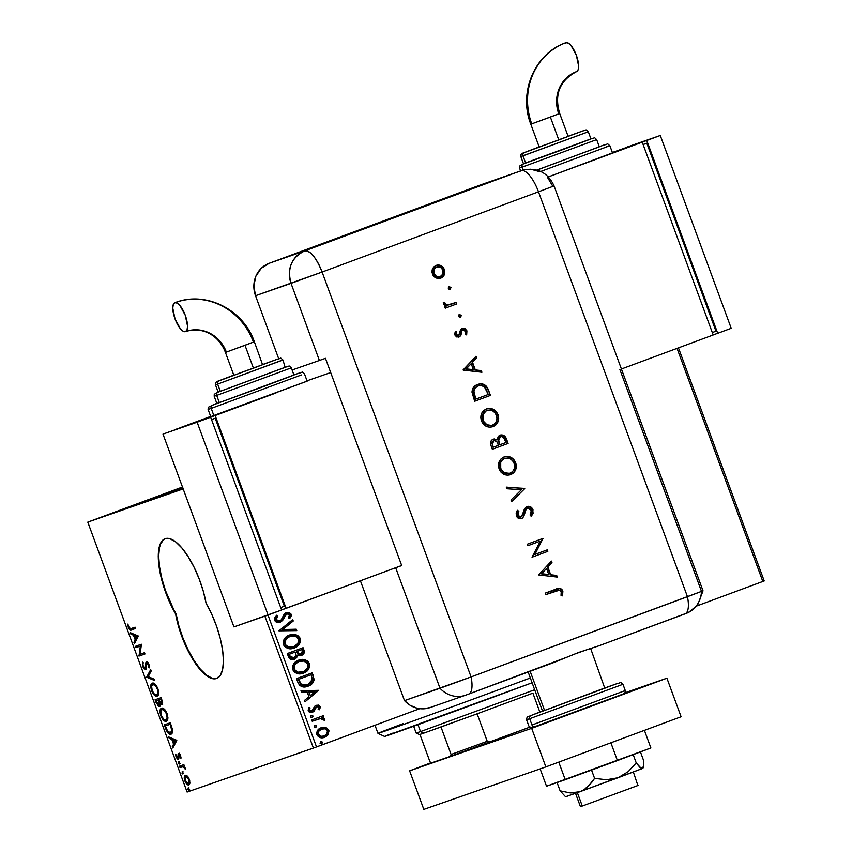 <?xml version="1.0" encoding="UTF-8"?>
<svg xmlns="http://www.w3.org/2000/svg" width="852" height="852" viewBox="0 0 852 852"><rect width="100%" height="100%" fill="white"/><g stroke="black" fill="none" stroke-linecap="round" stroke-linejoin="round"><path stroke-width="1.28" d="M216.557 678.48L220.285 675.423L222.628 669.459L223.437 660.971L222.66 650.491L220.338 638.712L216.632 626.39L211.775 614.324L206.088 603.28A51.365 18.073 69.7 0 1 216.674 678.437A51.365 18.073 69.7 0 1 216.557 678.48A51.365 18.073 69.7 0 1 175.597 613.898L178.409 625.943L182.53 638.276L187.696 650.087L193.596 660.619L199.815 669.193L205.982 675.263L211.69 678.426L216.557 678.48M182.765 487.834L120.835 510.305L182.562 487.28L135.266 504.746L182.85 487.802M182.466 487.014L87.788 522.127L183.159 488.91L87.788 522.127L187.099 792.062L87.788 522.127L182.466 487.014M316.518 746.938L267.997 615.048L316.518 746.938L419.77 708.662L313.408 748.067L187.099 792.062L316.518 746.938M677.042 348.372L762.817 581.479L697.011 605.878L764.212 580.947L678.458 347.85L764.212 580.947L762.817 581.479L677.042 348.372M323.025 727.406L320.767 727.896L325.666 727.523L320.107 728.226L317.626 730.388L316.646 732.912L318.243 736.629L323.025 737.715L327.903 734.988L329.021 730.856L326.178 727.693L325.326 727.64L328.521 730.441L325.666 727.523L321.108 727.778C317.828 728.961 316.433 731.282 316.923 734.743C318.786 737.694 321.353 738.546 324.612 737.299L328.244 734.52L328.521 730.441L328.244 734.52L325.326 736.948M311.715 719.961L312.194 721.25L320.959 718.47L322.77 718.886L323.27 720.132L324.836 719.738L324.292 718.46L322.024 717.608L323.728 716.979L323.249 715.68L311.715 719.961L312.194 721.25L320.096 718.556L324.729 720.291L324.761 719.163L322.024 717.608L323.728 716.979L323.249 715.68L311.715 719.961M320.139 706.617L318.435 705.105L315.751 705.456L314.239 706.819L312.908 710.323L311.236 711.175L309.478 710.131L310.043 707.905L308.701 707.554L308.115 710.802L309.404 712.24L312.162 712.41L314.271 710.983L316.475 706.659L318.616 706.947L318.147 709.333L319.425 709.727L320.267 707.448L319.798 706.734L319.074 709.844L320.139 706.617L316.209 705.264L314.58 706.34L311.917 711.037L309.478 710.131L310.043 707.905L308.701 707.554L308.115 710.802L312.46 712.304L314.079 711.218L316.742 706.542L318.755 707.224L318.147 709.333L319.425 709.727L320.139 706.617M297.955 682.569L299.797 685.562L302.918 686.861L306.613 686.616L310.927 684.678L312.822 682.91L314.111 679.885L312.29 672.792L296.517 678.65L297.955 682.569C300.192 686.85 303.546 688.054 308.03 686.179C311.331 685.178 313.376 682.974 314.143 679.577L312.29 672.792L296.517 678.65L297.955 682.569M287.284 653.559L290.063 658.937L294.472 659.246L296.656 657.701L297.518 655.092L300.479 655.689L303.482 654.091L304.334 651.78L303.067 647.701L287.284 653.559L288.53 656.924C289.872 659.427 291.853 660.193 294.472 659.246L297.518 655.092L301.459 655.433C303.94 654.485 304.771 652.707 303.94 650.097L303.067 647.701L287.284 653.559M278.923 630.842L296.773 630.618L296.251 629.202L282.779 629.543L293.237 621.001L292.715 619.585L278.923 630.842L296.773 630.618L296.251 629.202L282.779 629.543L293.237 621.001L292.715 619.585L278.923 630.842M274.589 620.299L277.007 622.418L280.17 622.279L282.662 620.394L286.432 614.111L288.455 613.77L289.403 614.452L289.563 616.092L288.391 617.828L289.733 618.477L291.054 616.571L291.203 614.239L289.126 612.396L285.803 612.854L283.972 614.548L281.107 619.968L278.561 621.172L276.176 619.596L276.506 617.572L277.827 615.985L276.644 615.229L274.557 618.105L274.589 620.299C275.931 622.471 277.795 623.131 280.17 622.279L286.964 613.855L289.584 614.814L288.391 617.828L289.733 618.477L291.203 614.239L286.41 612.588L284.259 614.143L281.107 619.968L279.712 620.97L276.176 619.596L277.827 615.985L276.644 615.229L274.589 620.299M289.371 635.081L285.548 637.477L283.78 639.99L283.194 643.068L283.876 645.379L285.409 647.201L289.243 648.681L295.623 647.424L299.893 643.09L300.458 639.98L299.766 637.658L297.827 635.592L295.367 634.58L289.371 635.081C284.856 636.689 282.917 639.873 283.546 644.644C286.187 648.66 289.755 649.788 294.228 648.031C298.807 646.434 300.767 643.217 300.096 638.393C297.412 634.421 293.844 633.324 289.371 635.081L289.627 634.996M298.605 660.172L295.932 661.578L293.503 664.177L292.513 666.573L292.779 669.736L294.643 672.292L297.465 673.591L303.461 673.123L308.339 669.544L309.617 666.669L309.329 663.484L307.796 661.248L305.346 659.874L301.555 659.491L298.605 660.172C294.089 661.78 292.151 664.965 292.779 669.736C295.42 673.751 298.977 674.88 303.461 673.123C308.041 671.525 310 668.309 309.329 663.484C306.645 659.512 303.067 658.415 298.605 660.172L298.86 660.087M318.744 690.312L300.969 690.759L301.491 692.175L307.189 692.026L308.935 696.766L304.515 700.376L305.027 701.792L318.744 690.312L300.969 690.759L301.491 692.175L307.189 692.026L308.935 696.766L304.515 700.376L305.027 701.792L318.744 690.312M311.321 715.435L310.362 716.883L311.875 717.672L313.067 716.159L311.321 715.435L310.394 717.001L312.109 717.597L313.025 716.031L311.321 715.435M314.974 725.382L314.058 726.958L315.538 727.619L316.688 725.979L314.974 725.382L314.058 726.958L315.772 727.544L316.688 725.979L314.974 725.382M320.948 741.602L320.032 743.178L321.737 743.775L322.663 742.198L320.948 741.602L320.032 743.178L321.737 743.775L322.663 742.198L320.948 741.602M264.865 616.134L313.408 748.067L264.865 616.134M187.344 776.076L184.969 775.554L184.266 778.739L185.811 782.913L187.962 784.873L189.772 783.765L189.687 780.389L187.877 776.641L185.331 775.352C184.075 775.757 183.915 777.599 184.831 780.901C186.268 784.01 187.6 785.342 188.835 784.873L189.921 783.073L189.357 779.324L187.344 776.076M179.495 766.161L179.974 767.46L183.393 766.736L185.459 769.207L183.702 766.161L184.341 765.937L183.862 764.638L179.495 766.161L179.974 767.46L183.02 766.63L185.459 769.207L183.702 766.161L184.341 765.937L183.862 764.638L179.495 766.161M180.635 755.617L179.559 753.871L178.409 753.637L177.514 757.961L175.64 754.084L176.151 757.268L177.802 759.26L178.814 758.599L179.08 754.84L180.933 758.344L180.635 755.617L178.579 753.551L177.791 757.971L175.64 754.084L176.023 756.959L178.292 759.26L179.08 754.84L180.933 758.344L180.635 755.617M165.735 728.769L168.856 733.774L170.475 734.328L172.04 733.444L172.477 729.418L170.272 722.773L164.298 724.85L165.735 728.769L166.364 728.545L165.735 728.769C167.61 733.199 169.378 735.01 171.028 734.222L172.477 729.418L170.272 722.773L164.298 724.85L165.735 728.769M155.064 699.758L158.376 706.297L159.888 706.202L160.016 703.326L161.475 704.508L162.359 704.05L162.53 702.101L161.039 697.682L155.064 699.758L156.31 703.134L159.473 706.521L160.016 703.326L161.869 704.466L161.923 700.067L161.039 697.682L155.064 699.758M146.714 677.052L154.755 680.588L154.233 679.182L148.195 676.658L151.219 670.971L150.697 669.566L146.714 677.052L147.609 676.712L150.996 670.364L146.789 677.265L154.755 680.588L154.233 679.182L148.195 676.658L151.219 670.971L150.697 669.566L146.714 677.052M135.883 647.637L140.335 646.082L138.993 656.072L144.968 653.985L144.489 652.696L140.037 654.24L141.389 644.25L135.415 646.338L135.883 647.637L136.789 647.296L136.32 646.018L136.789 647.296L135.883 647.637L140.335 646.082L138.993 656.072L144.968 653.985L144.489 652.696L140.037 654.24L141.389 644.25L135.415 646.338L135.883 647.637M131.123 628.552L129.344 628.105L127.832 624.09L128.311 627.519L130.09 630.001L135.575 628.467L135.095 627.168L131.123 628.552L128.311 627.519C129.568 629.979 130.644 630.768 131.538 629.873L135.575 628.467L135.095 627.168L131.123 628.552M163.552 539.667L160.495 544.215L159.505 547.548L158.696 556.037L159.484 566.516L161.795 578.295L165.501 590.617L175.597 613.898A51.365 18.073 69.7 0 1 165.011 538.741A51.365 18.073 69.7 0 1 206.088 603.28L203.287 591.235L199.166 578.902L193.99 567.091L188.1 556.558L181.87 547.985L175.704 541.915L170.006 538.752L165.128 538.698L161.401 541.744L159.058 547.708L158.248 556.207L159.026 566.687L161.347 578.455L165.054 590.787L169.91 602.854L176.055 613.728A51.365 18.073 -110.3 0 0 216.898 678.352M138.365 636.039L130.399 632.706L130.92 634.122L133.466 635.187L135.212 639.927L133.934 642.323L134.456 643.739L138.365 636.039L130.399 632.706L130.92 634.122L133.466 635.187L135.212 639.927L133.934 642.323L134.456 643.739L138.365 636.039M142.625 666.402L144.148 668.873L145.809 669.246L147.076 663.037L148.386 664.709L148.376 667.031L149.121 667.915L149.334 666.424L148.323 663.037L146.693 661.727L145.767 662.76L145.223 668.021L143.296 666.349L142.529 662.153L142.625 666.402L143.232 666.179L142.625 666.402L145.543 669.406L146.938 663.069L148.312 664.496L149.121 667.915L148.93 664.304L146.427 661.77L145.074 668.106L143.2 666.094L142.529 662.153L142.625 666.402M152.295 683.155L150.772 685.956L151.72 691.132L154.478 695.296L157.098 696.127L158.589 693.837L157.822 688.459L155.288 684.294L152.295 683.155C150.57 683.687 150.335 686.222 151.581 690.748C153.584 695.008 155.426 696.798 157.098 696.127C158.855 695.605 159.1 693.059 157.822 688.459C155.81 684.241 153.967 682.463 152.295 683.155M161.529 708.246L160.006 711.037L160.815 715.84L163.328 720.025L166.332 721.218L167.823 718.928L167.056 713.55L164.521 709.386L161.529 708.246C159.803 708.779 159.569 711.313 160.815 715.84C162.817 720.1 164.66 721.889 166.332 721.218C168.089 720.696 168.323 718.14 167.056 713.55C165.043 709.322 163.201 707.554 161.529 708.246M176.715 740.292L168.749 736.959L169.271 738.375L171.827 739.44L173.574 744.179L172.296 746.586L172.818 747.992L176.801 740.505L168.749 736.959L169.271 738.375L171.827 739.44L173.574 744.179L172.296 746.586L172.818 747.992L176.715 740.292M178.409 761.901L178.302 763.158L179.208 764.074L178.835 762.061L178.302 763.158L179.208 764.074L178.409 761.901M182.072 771.859L182.86 774.021L182.072 771.859M188.036 788.079L188.835 790.241L188.036 788.079M165.235 538.656A51.365 18.073 -110.3 0 0 176.055 613.728L178.856 625.773L182.978 638.105L188.154 649.916L194.043 660.449L200.273 669.033L206.44 675.093L212.137 678.256L217.015 678.309M129.611 628.094L131.261 629.734L135.564 628.446L131.538 629.873L132.443 629.532L129.941 628.669M127.832 624.09L128.311 627.519L128.918 627.285L127.832 624.09M135.063 642.6L134.84 641.993L133.934 642.323L134.84 641.993L135.915 639.053L135.063 642.6M134.584 635.422L131.815 633.792L130.92 634.122L131.602 633.217L134.584 635.422M137.864 636.306L134.286 635.528L137.864 636.306L135.617 639.16L137.864 636.306L135.617 639.16L134.286 635.528L137.864 636.306M144.957 653.974L138.993 656.072L139.888 655.731L138.887 655.774L139.781 655.444L141.23 645.752L136.789 647.296L141.23 645.752L139.888 655.731L144.957 653.974M143.061 663.623L143.115 662.962M146.459 666.871L145.074 668.106L146.427 667.073M146.438 664.709L145.671 664.986L146.438 664.709M146.576 663.452L146.672 662.419L145.767 662.76L147.332 661.44M149.324 666.743L148.376 667.031L149.324 666.743M148.919 664.272L148.312 664.496L148.919 664.272M148.11 662.718L146.938 663.069L148.131 662.728M145.948 669.086L144.595 668.053M143.189 662.568L143.072 664.038M144.233 667.542L146.15 669.118M147.108 661.567L146.576 663.644M154.446 679.758L147.694 676.935L146.789 677.265L147.609 676.712L154.446 679.758M157.567 695.882L154.83 694.423M152.189 690.525L151.581 690.748L152.189 690.525M151.656 685.945L152.742 683.059M152.945 682.942L151.656 686.179M152.274 683.56L151.944 684.231M154.617 694.188L157.726 695.86M155.565 684.582L152.774 684.454C154.116 683.9 155.607 685.327 157.226 688.736L157.833 688.501L157.226 688.736C158.216 692.378 158.014 694.412 156.63 694.827C155.277 695.392 153.797 693.943 152.178 690.493C151.198 686.882 151.4 684.87 152.774 684.454L154.137 684.039L155.788 684.752M158.717 692.676L157.524 694.486L158.674 692.942M156.63 694.827L157.524 694.486L155.66 694.838L154.169 693.847L152.178 690.493L151.592 686.254L152.774 684.454L155.373 685.572L157.343 689.034L157.822 693.017L156.63 694.827M162.775 704.135L160.921 702.996M160.74 703.06L160.016 703.326L160.74 703.06M159.867 706.223L158.44 705.147M156.917 702.911L156.31 703.134L156.917 702.911M156.448 700.738L155.98 699.449L156.448 700.738M158.397 705.105L160.038 706.244M161.049 703.166L162.381 704.167M160.208 702.485L160.368 703.401M157.056 700.514L159.281 699.737L158.376 700.067L158.621 700.727L158.994 699.854L161.507 698.959L160.9 699.194L161.401 700.536L162.008 700.312L161.401 700.536L161.379 703.177L162.594 702.581L161.379 703.177L159.239 700.525L158.621 700.727L159.313 702.815L160.165 702.495L159.313 702.815L158.994 705.222L159.888 704.892L158.994 705.222L156.161 700.845L159.281 699.737L157.056 700.514M162.721 702.048L162.583 702.602M158.994 699.854L161.518 698.97L158.994 699.854L160.9 699.194L161.539 703.092L160.304 702.676L158.994 699.854M160.346 703.209L160.229 702.591M166.8 720.973L164.063 719.514M161.422 715.616L160.815 715.84L161.422 715.616M160.89 711.026L161.965 708.15M162.168 708.023L160.879 711.271M161.507 708.651L161.177 709.311M163.85 719.28L166.96 720.952M164.798 709.673L162.008 709.546C163.35 708.992 164.83 710.408 166.459 713.827L167.067 713.593L166.459 713.827C167.45 717.469 167.248 719.503 165.852 719.919C164.511 720.483 163.02 719.035 161.411 715.584C160.421 711.963 160.623 709.95 162.008 709.546L163.371 709.13L165.011 709.844M167.95 717.767L166.758 719.578L167.897 718.023M165.852 719.919L166.758 719.578L165.394 720.004L163.744 719.269L161.518 715.882L160.826 711.345L162.008 709.546L164.116 710.174L166.459 713.827L167.099 717.608L165.852 719.919M165.682 725.829L165.203 724.53L165.682 725.829M171.508 733.987L168.739 732.507M168.643 732.39L171.657 733.955M172.668 730.92L171.454 732.582L172.647 731.037M166.289 725.606L170.741 724.051L165.384 725.936L170.741 724.051L170.134 724.285L171.06 724.903L170.453 725.137L171.657 728.929L172.306 728.684L170.549 732.922L171.454 732.582L170.549 732.922L167.333 730.75L165.384 725.936L166.289 725.606M173.414 746.853L173.19 746.245L172.296 746.586L173.19 746.245L174.277 743.306L173.414 746.853M172.935 739.674L170.176 738.045L169.271 738.375L169.963 737.47L172.935 739.674M176.215 740.558L172.647 739.781L176.215 740.558L173.978 743.413L176.215 740.558L173.978 743.413L172.647 739.781L176.215 740.558M180.965 757.46L180.273 757.716L180.965 757.46M180.656 755.692L180.123 755.894L180.656 755.692M180.081 754.489L179.08 754.84L180.081 754.489M176.566 756.768L176.023 756.959L176.566 756.768M178.888 757.492L177.791 757.971L178.995 757.183M178.867 757.236L178.1 757.524L178.867 757.236M178.76 755.713L178.036 755.98L178.76 755.713M178.941 755.649L178.963 753.871L178.057 754.201L179.474 753.221M179.165 753.434L178.899 755.149M180.102 763.733L179.208 762.828L178.302 763.158L179.208 762.828L179.303 761.571M179.08 762.348L179.431 763.275M184.341 765.927L183.702 766.161L184.341 765.927M185.363 768.536L184.767 768.749L185.363 768.536M185.161 767.95L184.628 768.142L185.161 767.95M183.894 766.299L183.02 766.63L183.894 766.299M183.915 766.299L179.974 767.46L180.88 767.13L180.411 765.841L180.88 767.13L183.915 766.299M183.766 773.68L182.871 772.775L181.966 773.115L182.871 772.775L182.967 771.518M182.743 772.295L183.084 773.222M189.282 784.607L187.365 783.435L189.314 784.607M187.728 776.46L185.8 776.651L189.346 779.314L188.345 783.574L184.831 780.901L185.8 776.651L187.887 776.566M185.118 777.397L185.8 775.288M185.864 775.224L185.118 777.312M188.345 783.574L189.25 783.244L187.333 783.425L185.374 780.709L184.99 777.855L185.8 776.651L187.227 777.077L188.814 779.505L189.165 782.36L188.345 783.574M189.73 789.91L188.835 788.995L187.941 789.335L188.835 788.995L188.942 787.749M188.718 788.515L189.059 789.453M135.617 639.16L134.286 635.528L136.959 636.646L135.617 639.16M158.621 700.727L159.473 703.741L158.877 705.254L157.513 704.167L156.161 700.845L158.376 700.067L158.621 700.727M170.134 724.285L171.827 730.601L171.422 732.209L170.176 733.008L167.706 731.367L165.384 725.936L170.134 724.285M173.978 743.413L172.647 739.781L175.32 740.899L173.978 743.413M276.431 615.432L277.827 615.985L275.824 619.723L279.712 620.97L277.773 621.257L276.08 620.203L275.771 618.658L277.486 616.102L276.431 615.432M287.412 612.396L286.4 612.599L291.203 614.239L289.392 618.605L290.724 616.678M286.613 613.972L279.829 622.397L282.321 620.522L285.207 615.016L286.986 613.866M281.203 621.63L281.799 621.119M290.713 616.688L290.692 613.972L288.775 612.513M291.022 615.549L291.011 614.942M292.417 619.83L293.237 621.001L282.438 629.66L296.251 629.202L296.389 630.629L295.91 629.33L282.438 629.66L292.896 621.119L292.417 619.83M299.542 643.228L299.989 639.288L297.849 635.975L294.164 634.548L289.03 635.198C293.503 633.441 297.071 634.538 299.755 638.51L299.755 638.51C300.426 643.335 298.466 646.551 293.887 648.148L296.592 646.743M296.496 635.177L295.772 634.9M294.164 634.548L293.29 634.484M293.972 646.625L288.583 647.254L285.069 644.708L285.026 640.406L288.956 636.721M289.52 636.497L289.861 636.38C293.45 634.964 296.326 635.848 298.498 639.053C298.967 642.898 297.38 645.465 293.748 646.732C290.138 648.17 287.273 647.254 285.143 643.995C284.675 640.193 286.24 637.647 289.861 636.38L289.52 636.497C285.899 637.765 284.334 640.31 284.802 644.112C286.932 647.371 289.797 648.287 293.407 646.849L293.407 646.849M289.861 636.38L295.367 636.167L298.498 639.053L297.944 643.43L293.748 646.732L288.317 646.966L284.802 644.112L285.995 639.213L290.106 636.295M302.726 647.829L303.6 650.214C304.43 652.824 303.6 654.602 301.118 655.55L303.93 652.749L302.726 647.829M297.178 655.209L294.132 659.363L296.315 657.829L297.178 655.209M296.965 656.604L297.114 655.923M301.864 655.209L302.545 654.773M303.142 654.208L303.632 653.537M294.1 657.872L292.204 658.287L290.585 657.627L289.041 654.368L295.25 652.078L296.059 654.868L293.993 657.946L289.584 655.859L293.652 658.074M301.054 654.07L298.243 654.261L296.528 651.599L301.917 649.607L302.417 650.949L300.958 654.144L296.762 652.259L300.618 654.261M297.114 652.142L296.528 651.599L297.114 652.142L296.869 651.482L301.917 649.607L296.528 651.599L301.917 649.607L302.641 651.961L301.81 653.686L299.606 654.368L298.062 653.793L297.114 652.142M289.925 655.742L289.041 654.368L289.925 655.742L289.382 654.251L295.25 652.078L289.041 654.368L295.25 652.078L296.059 655.38L294.856 657.499L291.469 657.882L289.925 655.742M308.775 668.319L309.223 664.379L307.082 661.067L303.387 659.64L298.264 660.289C302.726 658.532 306.305 659.629 308.988 663.601L308.988 663.601C309.659 668.426 307.7 671.642 303.11 673.24L305.825 671.823M305.73 660.268L305.005 659.991M302.641 671.94L297.21 672.175L294.036 669.203L293.844 666.679L294.888 664.422L298.743 661.589C295.133 662.856 293.567 665.401 294.036 669.203C296.166 672.462 299.031 673.378 302.641 671.94L303.205 671.706M299.095 661.471L303.908 661.056L307.604 663.836L307.348 668.213L304.1 671.333L298.147 672.228L294.643 669.683L294.6 665.38L296.943 662.59L299.095 661.471C302.684 660.044 305.559 660.939 307.732 664.134C308.2 667.989 306.613 670.545 302.982 671.823C299.372 673.261 296.507 672.345 294.377 669.086L294.377 669.086C293.908 665.274 295.474 662.739 299.095 661.471L298.743 661.589M306.986 686.531L311.15 684.369L313.589 680.908L313.547 677.553L311.96 672.92L313.238 675.348L313.802 679.694C313.035 683.091 310.991 685.296 307.689 686.297L307.636 686.307M306.795 685.146L303.727 685.604L301.171 684.784L298.275 679.459L310.81 674.816L298.275 679.459L311.15 674.699L312.396 679.449L307.551 684.88L300.458 684.177L298.275 679.459L311.15 674.699L312.269 680.439L310.788 682.921L307.551 684.88L300.799 684.06L298.615 679.342L301.512 684.667L304.068 685.487L307.551 684.88M301.012 690.865L318.403 690.439L301.012 690.865M308.669 692.101L310.341 695.615L308.669 692.101M314.974 691.835L310.341 695.615L309.01 691.984L314.974 691.835L310.341 695.615L309.01 691.984L314.974 691.835M316.401 706.659L314.079 711.218L312.12 712.432L313.93 711.101L315.336 707.554L316.678 706.585M308.573 707.735L310.043 707.905L309.138 710.259L311.917 711.037L309.553 710.866L309.042 709.652L309.702 708.023L308.573 707.735M315.868 705.381L319.798 706.734L318.424 705.339L316.135 705.296M310.98 715.552L313.025 716.031L311.768 717.714L312.684 716.149L310.98 715.552M322.908 715.808L323.728 716.979L321.683 717.725L324.761 719.163L324.378 720.419L323.952 718.577L321.683 717.725L323.377 717.096L322.908 715.808M323.952 718.577L323.259 718.119M314.633 725.499L316.688 725.979L315.432 727.672L316.348 726.096L314.633 725.499M326.284 736.341L328.425 733.689L328.68 730.973L327.253 728.62L324.165 727.427M324.165 735.968L320.544 736.405L317.998 734.339L318.35 731.442L321.63 729.067M321.236 729.206L324.846 728.801L327.445 730.846C327.7 733.434 326.593 735.148 324.122 736L324.122 736C321.705 736.969 319.777 736.373 318.339 734.211L317.998 734.339C319.436 736.49 321.364 737.087 323.781 736.128L320.885 736.288L318.339 734.211C318.041 731.644 319.117 729.93 321.577 729.078L321.236 729.206C318.776 730.047 317.7 731.761 317.998 734.339L318.691 731.325L321.577 729.078C324.005 728.119 325.965 728.705 327.445 730.846L326.785 734.083L323.739 736.128M320.608 741.73L322.663 742.198L321.396 743.892L322.312 742.316L320.608 741.73M322.024 741.9L321.076 741.613M374.986 725.254L377.979 733.391A107.863 0.703 -20.2 0 0 428.961 715.286A107.863 0.703 -20.2 0 0 530.338 677.979A107.863 0.703 159.8 0 1 377.979 733.391A107.863 0.703 159.8 0 1 403.124 723.636M377.979 733.391L384.572 736.437A102.73 0.671 -20.2 0 0 434.637 718.641A102.73 0.671 -20.2 0 0 532.106 682.761L384.625 736.394M385.381 736.043L393.123 732.997M532.894 693.134L477.131 713.806L532.894 693.134L539.795 711.91L532.894 693.134M413.657 726.245L416.149 733.029L419.45 734.552L423.668 733.167L420.526 731.591L416.159 733.029L420.526 731.591L417.981 724.679L420.526 731.591L534.673 689.747L420.526 731.591L423.668 733.167L419.951 734.424L429.983 761.816L431.687 762.849L450.452 756.31L451.091 754.457L487.237 741.283L490.858 741.581L450.452 756.31L529.72 727.182L490.858 741.581L487.237 741.283L451.091 754.457L440.985 726.98L477.131 713.806L423.668 733.167L440.985 726.98L451.091 754.457L450.452 756.31L431.687 762.849L429.983 761.816L419.876 734.339M487.237 741.283L477.131 713.806L487.237 741.283M577.368 792.658L582.289 806.035L638.265 785.374L582.289 806.035L577.368 792.658M530.157 671.291L544.566 710.472L605.208 688.075L544.566 710.472L530.157 671.291M528.155 672.026L542.543 711.132L544.566 710.472L542.554 711.122M604.771 688.203L590.628 648.457M580.414 806.652L582.289 806.035L580.436 806.642L575.515 793.318M637.871 785.48L633.356 772.04M605.122 687.862L531.041 715.478A2.567 2.407 -109.2 0 0 529.678 718.726L526.557 719.748L529.678 718.726L531.978 724.999A2.567 2.407 70.8 0 0 535.077 726.586A2.567 2.407 -109.2 0 1 531.978 724.999L625.272 690.546L622.961 684.284L529.678 718.726L622.961 684.284C619.084 681.387 622.855 682.367 616.741 683.719L605.122 687.862L616.699 683.73A2.567 2.407 -109.2 0 1 616.741 683.709A2.567 2.407 70.8 0 0 616.699 683.73L531.041 715.478A2.567 2.407 70.8 0 0 529.678 718.726L531.978 724.999L625.272 690.546C624.569 695.136 625.496 692.42 622.035 694.561L535.077 726.586A2.567 2.407 70.8 0 0 535.12 726.564L623.121 694.018M623.717 693.858L539.114 725.158M532.18 727.523L533.331 727.033M535.12 726.564A2.567 2.407 -109.2 0 1 535.077 726.586C528.826 728.087 532.745 728.758 528.858 726.021L526.557 719.748L527.1 717.096L542.5 710.898M666.903 678.192L625.048 692.772L666.903 678.192L681.099 716.756L666.903 678.192L531.669 728.332L545.855 766.896L681.099 716.756L545.855 766.896L423.817 809.4L545.855 766.896L531.669 728.332L666.903 678.192M431.282 762.615L409.62 770.836L531.669 728.332L409.62 770.836L423.817 809.4L409.62 770.836L431.282 762.615M650.885 747.949L644.41 730.356L650.885 747.949L617.423 760.57L610.884 742.784L617.423 760.57L565.238 779.708L558.763 762.103L565.238 779.708L546.515 786.226L540.136 768.887L546.515 786.226L650.885 747.949M642.749 768.366L641.918 768.642L642.919 768.344L643.558 765.735L643.398 759.963L640.438 751.89L643.398 759.963L643.558 765.735L642.44 768.557L639.82 767.29L636.242 762.934L633.185 754.627L636.242 762.934L628.158 771.678L618.03 777.759L606.422 779.75L594.589 778.366L591.533 770.059L594.589 778.366L591.586 782.647L584.334 789.538L579.967 791.71L575.217 792.829L570.233 792.924L560.115 790.848L557.07 782.551L560.115 790.848L565.164 796.322L560.115 790.848L570.233 792.924L579.967 791.71L566.314 796.471M643.185 767.62L642.44 768.557L641.29 768.419L636.242 762.934L628.158 771.678L618.03 777.759L642.941 768.323L579.967 791.71L618.03 777.759L606.422 779.75L594.589 778.366L588.21 786.428L584.334 789.538L579.967 791.71L565.813 796.705L565.164 796.322M619.894 369.608L701.473 591.331L703.028 590.819L461.805 680.354L404.498 700.621L410.11 705.264L416.681 708.065L423.668 708.811L430.473 707.426M466.395 694.912L467.034 694.678M701.462 591.458A25.677 24.037 -109.2 0 1 686.126 613.451L685.626 613.653M684.965 613.898L598.86 645.816L684.965 613.898A25.677 9.031 -110.3 0 0 685.019 613.877A25.677 9.031 -110.3 0 0 687.457 596.709L471.081 676.925L404.498 700.621A25.677 24.037 70.8 0 0 430.058 707.575L465.565 695.211A25.677 24.037 -109.2 0 1 440.005 688.256A25.677 24.037 70.8 0 0 465.533 695.221A25.677 24.037 70.8 0 0 465.98 695.062A25.677 24.037 -109.2 0 1 465.565 695.211L468.632 694.092A25.677 9.031 -110.3 0 0 471.081 676.925A25.677 9.031 69.7 0 1 468.632 694.092L555.025 662.068L578.646 652.44L598.636 645.901L688.352 612.524L697.554 605.208L703.028 590.819L687.457 596.709A25.677 9.031 69.7 0 1 685.029 613.877M468.696 694.071L566.793 657.233M592.14 647.999L598.86 645.816M572.8 654.719L589.659 648.755M539.955 171.731L530.732 169.218L524.832 169.623L516.93 172.253A25.677 9.031 69.7 0 0 516.578 172.349L304.697 250.903A25.677 9.031 69.7 0 1 322.099 272.033C316.209 257.57 310.416 250.52 304.697 250.903C291.533 257.4 286.975 268.22 291.033 283.354A25.677 24.037 -109.2 0 1 304.697 250.903L269.2 263.268A25.677 24.037 70.8 0 0 255.525 295.729L278.71 358.745L255.525 295.729L322.099 272.033L291.033 283.354L319.404 360.481L325.453 358.319L401.718 565.59L395.669 567.751L440.005 688.256L404.498 700.621L471.081 676.925L322.099 272.033L538.485 191.806A25.677 9.031 -110.3 0 0 521.435 170.581L516.93 172.253A25.677 9.031 -110.3 0 0 516.578 172.349L481.071 184.724L269.2 263.268L304.697 250.903L516.578 172.349L481.071 184.724L269.2 263.268L261.245 268.295L255.856 276.24L253.843 285.867L255.525 295.729L291.033 283.354L319.404 360.481L325.453 358.319L401.718 565.59L394.295 568.231L395.669 567.751L440.005 688.256L461.805 680.354L687.457 596.709L471.081 676.925L322.099 272.033L538.485 191.806L687.457 596.709L703.017 590.83L554.056 185.917L538.485 191.806L687.457 596.709L703.028 590.819M450.175 289.403L450.974 287.507L449.142 286.591L448.248 287.912L449.1 289.339L450.175 289.403L450.974 287.507L449.142 286.591L448.344 288.487L450.175 289.403M460.442 317.306L461.241 315.41L459.409 314.495L458.514 315.804L459.366 317.242L460.442 317.306L461.241 315.41L459.409 314.495L458.61 316.38L460.442 317.306M463.211 370.109L481.934 372.26L481.327 370.609L475.32 369.917L472.509 362.27L476.651 357.904L476.044 356.253L463.126 369.896L481.934 372.26L481.327 370.609L475.32 369.917L472.509 362.27L476.651 357.904L476.044 356.253L463.211 370.109M493.052 426.639L495.992 424.807L497.941 421.857L498.676 418.321L498.005 414.69L496.152 411.505L493.276 409.322L489.868 408.385L486.449 408.928L483.467 410.76L481.486 413.731L480.773 417.32L481.465 420.984L483.35 424.136L486.226 426.32L489.634 427.182L493.052 426.639C497.909 424.253 499.56 420.27 498.005 414.69C495.544 409.45 491.7 407.533 486.449 408.928C481.508 411.324 479.846 415.339 481.465 420.984C483.957 426.17 487.823 428.066 493.052 426.639L492.85 426.714M510.721 474.66L513.66 472.828L515.609 469.878L516.344 466.332L515.673 462.711L513.82 459.526L510.944 457.332L507.536 456.395L504.118 456.949L501.136 458.781L499.155 461.752L498.441 465.341L499.134 468.994L501.019 472.157L503.894 474.33L507.302 475.192L510.721 474.66C515.577 472.264 517.228 468.28 515.673 462.711C513.213 457.471 509.358 455.554 504.118 456.949C499.176 459.334 497.515 463.36 499.134 468.994C501.626 474.191 505.481 476.076 510.721 474.66L510.518 474.724M532.969 509.73L530.519 506.833L526.93 506.503L524.459 508.921L521.701 516.61L520.029 517.185L518.474 516.205L517.824 513.735L518.836 511.296L517.366 510.295L516.163 512.883L516.344 515.779L519.188 518.644L522.18 518.272L523.81 516.323L526.142 509.198L528.048 507.877L529.816 508.335L531.233 510.039L531.328 512.861L530.082 515.013L531.414 516.142L533.118 513.202L532.628 509.858L531.073 516.259L532.777 513.319L532.969 509.73C531.712 506.94 529.699 505.864 526.93 506.503L520.934 517.079L518.027 515.343L518.836 511.296L517.366 510.295L516.344 515.779C517.409 518.229 519.156 519.156 521.552 518.57L523.607 516.738L526.142 509.198L527.463 508.016L531.35 510.337L530.082 515.013L531.414 516.142L532.969 509.73M538.57 574.94L557.293 577.092L556.686 575.441L550.69 574.749L547.868 567.102L552.011 562.735L551.404 561.085L538.57 574.94L557.293 577.092L556.686 575.441L550.69 574.749L547.868 567.102L552.011 562.735L551.404 561.085L538.57 574.94M556.313 590.724C558.294 589.541 559.945 589.818 561.234 591.554L561.021 595.346L562.565 595.782L562.884 591.043L561.393 589.35L559.018 588.402L555.568 589.275C558.561 587.646 560.882 588.274 562.544 591.16L562.884 591.043C561.223 588.157 558.901 587.529 555.909 589.158L545.259 593.109L545.812 594.621L559.7 590.095L561.33 591.842L561.021 595.346L562.565 595.782L562.884 591.043L561.734 589.233L559.87 588.317L545.259 593.109L545.812 594.621L555.973 590.851M547.272 549.838L534.875 554.428L543.054 538.379L527.271 544.226L527.825 545.738L540.243 541.137L532.042 557.197L547.825 551.351L547.272 549.838L534.875 554.428L543.054 538.379L527.271 544.226L527.825 545.738L540.243 541.137L532.042 557.197L547.825 551.351L547.272 549.838M524.747 488.622L506.258 487.12L506.855 488.75L521.36 489.762L510.998 499.996L511.594 501.615L524.747 488.622L511.53 501.455L524.747 488.622L506.258 487.12L506.855 488.75L521.36 489.762L510.998 499.996L511.594 501.615L524.747 488.622M508.111 443.423L505.449 436.959L502.957 435.095L500.944 434.882L498.292 436.245L497.131 439.877L494.096 438.918L491.466 440.239L490.454 443.136L491.125 445.979L492.339 449.27L508.111 443.423L492.328 449.26L508.111 443.423L506.439 438.855C505.183 435.681 503.031 434.445 499.975 435.138L497.131 439.877L493.063 439.174C490.432 440.644 489.793 442.912 491.125 445.979L492.339 449.27L508.111 443.423M488.526 390.173L486.396 386.233L483.393 384.231L479.293 383.954L475.405 385.573L472.86 388.427L472.019 391.611L474.67 401.249L490.443 395.403L488.526 390.173C486.481 384.774 482.86 382.846 477.663 384.412C474.085 385.711 472.2 388.331 472.019 392.282L474.67 401.249L490.443 395.403L474.67 401.249L490.102 395.52L488.526 390.173M454.883 334.996L456.597 336.923L459.516 336.785L460.943 335.145L461.922 330.746L463.264 329.83L465.107 330.661L465.693 332.152L465.213 334.303L466.651 334.911L466.907 330.81L465.011 328.606L462.583 328.329L460.495 329.99L458.717 335.358L456.651 335.049L456.736 331.886L455.362 331.226L454.691 334.027L454.883 334.996L459.058 336.987L460.623 335.763L461.922 330.746L462.87 329.926L465.522 331.417L465.213 334.303L466.651 334.911L466.907 330.81L462.253 328.435L460.676 329.671L459.334 334.687L458.44 335.496L456.299 334.474L456.736 331.886L455.362 331.226L454.883 334.996M446.491 305.091L444.563 303.621L448.29 305.037L444.563 303.621L444.829 302.652L443.296 302.279L443.391 303.738L446.395 306.049L444.701 306.677L445.255 308.19L456.789 303.908L456.225 302.396L447.321 305.037L445.5 304.334L444.829 302.652L443.296 302.279L443.881 304.622L446.395 306.049L444.701 306.677L445.255 308.19L456.789 303.908L445.255 308.179L456.789 303.908L456.225 302.396L451.198 304.249M436.075 277.965L438.429 278.529L441.357 277.89L443.711 275.835L444.733 273.471L444.574 270.18L443.061 267.251L438.546 265.004L436.086 265.377L433.615 267.049L432.145 269.871L432.07 272.619L433.029 275.249L434.882 277.294L440.782 278.135C444.307 276.421 445.5 273.556 444.371 269.551C442.635 265.771 439.877 264.376 436.086 265.377L432.614 268.582L432.433 273.971L436.075 277.965M319.404 360.481L292.098 369.992L319.404 360.481M404.498 700.621L360.407 580.787L404.498 700.621M547.708 177.738L552.82 186.311L554.056 185.917C548.177 173.105 538.262 167.706 524.321 169.729M524.587 169.665L521.435 170.581A25.677 9.031 69.7 0 1 538.485 191.806L554.056 185.917M524.832 169.623L523.682 169.878M460.602 315.016L459.068 314.612L461.241 315.41L460.101 317.423L460.975 316.39L460.602 315.027M556.526 588.934L555.909 589.158M562.544 591.16L562.224 595.899L562.544 591.16M556.622 590.606L557.293 590.404M551.127 561.383L552.011 562.735L547.527 567.219L550.339 574.866L556.686 575.441L556.888 577.049L556.345 575.558L550.339 574.866L547.527 567.219L551.67 562.852L551.127 561.383M548.422 574.642L541.276 573.822L546.547 568.497L548.763 574.525L541.276 573.822L548.422 574.642M546.931 549.966L547.825 551.351L532.042 557.197L547.485 551.468L546.931 549.966M539.902 541.254L527.825 545.727L539.902 541.254M542.713 538.496L534.534 554.546L542.713 538.496M526.919 508.229L525.79 509.315L523.607 516.738L521.839 518.389L523.373 516.653L525.333 510.252L526.717 508.335M517.207 510.54L518.836 511.296L517.686 515.46L520.934 517.079L518.825 516.972L517.878 515.907L517.483 513.852L518.495 511.424L517.207 510.54M526.589 506.62C529.358 505.981 531.371 507.057 532.628 509.858L530.178 506.951L526.589 506.62M506.312 487.269L524.662 488.409L506.312 487.269M512.414 458.621L507.196 456.523L503.777 457.066C509.017 455.671 512.872 457.588 515.332 462.828L515.332 462.828C516.887 468.408 515.236 472.381 510.38 474.777L514.235 471.87L515.801 468.27L515.822 464.617L514.533 461.134M504.512 458.514L507.483 458.035L510.273 458.845L512.563 460.74L514.075 463.371L514.629 466.321L514.075 469.218L512.542 471.646L509.634 473.329L504.576 472.775L502.254 470.922L500.72 468.323L500.71 462.412L502.275 459.973L504.661 458.472C508.985 457.364 512.116 459.004 514.075 463.371C515.385 467.908 514.075 471.167 510.156 473.148C505.875 474.234 502.723 472.636 500.72 468.323L500.72 468.323C499.41 463.733 500.731 460.453 504.672 458.461L504.331 458.578C500.39 460.57 499.07 463.861 500.38 468.44C502.382 472.753 505.534 474.362 509.815 473.265L505.385 473.382L501.913 471.039L500.145 467.716L500.145 463.243M500.369 462.54L501.924 460.091L504.001 458.717M492.722 439.291L497.131 439.877L492.722 439.291M499.634 435.255C502.691 434.563 504.842 435.809 506.088 438.982L507.771 443.541L504.395 436.288L501.615 434.989L499.634 435.255M501.615 434.989L500.603 434.999M499.357 443.796L498.441 438.823L500.571 436.661L498.388 440.569L499.357 443.796M493.308 440.793L492.296 445.223L493.649 440.676C495.96 440.452 497.44 441.655 498.079 444.265L498.452 445.287L493.052 447.279L491.838 442.667L493.67 440.686M500.071 444.68L498.388 440.569L500.529 436.65C502.936 436.426 504.469 437.662 505.14 440.356L505.939 442.507L499.73 444.797L498.676 439.866L499.591 437.225L501.306 436.49L503.532 437.395L505.939 442.507L500.071 444.68M492.637 445.106L492.339 441.922L494.394 440.516L496.844 441.751L498.452 445.287L493.393 447.162L492.637 445.106M494.756 410.611L489.527 408.502L486.109 409.045C491.359 407.65 495.204 409.578 497.664 414.817L497.664 414.817C499.219 420.387 497.568 424.371 492.712 426.756L496.567 423.859L498.132 420.26L498.154 416.596L496.876 413.113M485.331 424.062L482.711 420.419C484.713 424.733 487.866 426.341 492.147 425.244L489.346 425.67L485.928 424.498M486.993 410.451L487.003 410.44C491.316 409.343 494.448 410.983 496.407 415.35C497.717 419.887 496.407 423.146 492.488 425.127C488.207 426.224 485.065 424.615 483.052 420.302C481.742 415.723 483.063 412.432 487.003 410.44L486.662 410.568C482.722 412.549 481.401 415.84 482.711 420.419L486.907 424.754L491.466 425.457M486.354 410.728L483.041 414.402L483.052 420.302L482.179 417.448L482.701 414.519L484.266 412.08L486.843 410.504M492.488 425.127L494.874 423.625L496.407 421.197L496.961 418.3L496.407 415.35L494.905 412.73L492.605 410.824L489.815 410.014L487.003 410.44M477.322 384.529C482.52 382.963 486.141 384.891 488.185 390.291L486.598 387.064L483.968 384.731L480.645 383.933L477.322 384.529M486.598 387.064L486.055 386.35M479.793 383.964L478.952 384.071M475.384 399.258L473.542 391.057L474.862 388.118L477.876 386.052C474.894 387.17 473.435 389.396 473.488 392.729L475.384 399.258M474.074 389.343L474.532 388.544M476.023 387.032L476.918 386.467M488.271 394.487L475.725 399.141L473.829 392.602C473.776 389.279 475.235 387.053 478.217 385.924C480.986 384.891 483.372 385.551 485.384 387.884L488.271 394.487L475.725 399.141L473.882 390.94L475.203 388.001L478.217 385.924L480.901 385.455L484.319 386.755L488.271 394.487M475.767 356.551L476.651 357.904L472.168 362.388L474.979 370.034L481.327 370.609L481.529 372.217L480.986 370.726L474.979 370.034L472.168 362.388L476.311 358.021L475.767 356.551M473.062 369.821L465.906 368.991L471.188 363.666L473.403 369.693L465.906 368.991L473.062 369.821M455.256 331.46L456.736 331.886L455.958 334.591L458.44 335.496L456.31 335.166L456.395 332.014L455.256 331.46M462.167 328.467L466.566 330.927L464.67 328.723L461.912 328.553M462.529 330.043L461.582 330.864L460.623 335.763L458.717 337.104L460.463 335.582L461.464 331.14L462.529 330.043M463.296 328.329L462.593 328.371M457.471 335.709L456.853 335.55M455.884 302.524L456.438 304.036L455.884 302.524M450.016 304.654L446.98 305.154M448.802 286.709L450.974 287.507L449.835 289.52L450.633 287.625L448.802 286.709M443.988 274.845L444.393 270.957L442.72 267.368L439.462 265.334L435.745 265.494C439.536 264.503 442.294 265.888 444.03 269.669L444.03 269.669C445.159 273.673 443.967 276.538 440.441 278.253L443.37 275.952M436.32 267.006L436.661 266.889C439.536 266.133 441.634 267.198 442.955 270.084C443.817 273.141 442.912 275.313 440.239 276.623C437.353 277.379 435.223 276.325 433.849 273.46L433.849 273.46C433.04 270.382 433.977 268.188 436.661 266.889L436.32 267.006C433.636 268.316 432.699 270.499 433.508 273.577L433.817 269.179L436.767 266.868M440.335 276.549L437.055 276.868L433.711 274.046M440.239 276.623L436.48 276.399L433.849 273.46L433.945 269.509L436.661 266.889L440.399 267.102L442.955 270.084L442.944 274.014L440.239 276.623M433.508 273.577C434.882 276.442 437.012 277.496 439.898 276.74M546.547 568.497L548.763 574.525L541.616 573.705L546.547 568.497M471.188 363.666L473.403 369.693L466.246 368.873L471.188 363.666M185.491 331.609A15.411 5.421 69.7 0 1 175.043 318.925A15.411 5.421 69.7 0 1 174.852 302.684L177.216 303.099L180.028 305.655L185.289 315.357L187.546 326.114L187.046 329.82L185.491 331.609L183.127 331.183L180.304 328.627L175.043 318.925L172.786 308.179L173.297 304.473L174.852 302.684A64.241 60.13 -109.2 0 1 176.013 302.268A64.241 60.13 70.8 0 0 174.852 302.684A15.411 5.421 69.7 0 1 185.267 315.304A15.411 5.421 69.7 0 1 185.523 331.588L186.034 331.407C204.757 325.933 219.869 337.424 225.429 352.408L226.366 352.1L225.429 352.408L233.853 375.306L253.438 368.202L245.003 345.305L226.366 352.1A33.42 31.29 70.8 0 0 186.098 331.385A33.42 31.29 -109.2 0 1 226.366 352.1L254.343 341.769L245.003 345.305L253.438 368.202L262.778 364.667L238.411 373.559M176.013 302.268A64.241 60.13 -109.2 0 1 253.417 342.067L254.343 341.758C243.544 309.936 206.386 290.841 175.895 302.311L175.895 302.311M306.496 381.355L210.753 416.649L213.873 415.627L211.211 408.396L301.374 374.965L211.211 408.396L213.873 415.627L307.157 381.174L304.494 373.943C300.628 371.046 304.398 372.026 298.275 373.378L212.585 405.147A2.567 2.407 70.8 0 0 211.211 408.396L208.09 409.418L211.211 408.396A2.567 2.407 -109.2 0 1 212.585 405.147L298.232 373.4A2.567 2.407 -109.2 0 1 298.285 373.378A2.567 2.407 70.8 0 0 298.232 373.4L293.908 374.923M293.439 375.231L219.347 402.645L216.685 395.413L291.309 367.851L216.685 395.413L219.347 402.645L262.395 386.978L293.972 375.082L291.309 367.851C287.955 364.986 290.649 366.051 285.718 367.084A2.567 2.407 70.8 0 0 285.676 367.095L218.048 392.165A2.567 2.407 70.8 0 0 216.685 395.413L214.182 396.233L216.685 395.413A2.567 2.407 -109.2 0 1 218.048 392.165L285.676 367.095A2.567 2.407 -109.2 0 1 285.718 367.084L285.569 367.127M280.755 360.705L217.643 384.103A2.567 2.407 -109.2 0 1 219.017 380.855L277.614 359.129A2.567 2.407 -109.2 0 1 277.667 359.107A2.567 2.407 70.8 0 0 277.614 359.129L219.017 380.855A2.567 2.407 70.8 0 0 217.643 384.103L282.694 360.108M220.306 391.334L285.601 367.212L218.581 391.92L220.306 391.334L217.643 384.103L220.306 391.334M307.018 380.801L330.693 372.558L307.018 380.801M181.029 427.416L215.162 415.531L286.102 608.339L281.565 609.915L401.686 565.494L286.102 608.339L215.162 415.531L181.029 427.416L210.668 416.426L181.029 427.416M284.366 606.219L215.205 418.236L211.509 419.514L215.205 418.236L284.366 606.219L280.702 607.582L284.366 606.219M276.027 392.964L215.162 415.531L276.027 392.964M211.541 419.589L215.205 418.236L211.541 419.589M233.938 626.912L281.597 610.011L268.071 615.027L197.131 422.209L210.657 417.203L281.597 610.011L210.657 417.203L176.524 429.088L210.657 417.203L162.998 434.105L233.938 626.912L162.998 434.105L197.131 422.209L268.071 615.027L233.938 626.912M216.791 403.294L208.261 407.277L208.09 409.418L210.753 416.649M218.9 391.643L214.267 394.263L214.182 396.233L216.845 403.454L219.347 402.645L216.866 403.443M285.143 367.34L282.949 359.981C279.413 356.935 282.065 358.383 277.656 359.107L262.714 364.486L277.614 359.129M217.643 384.103L215.46 384.816L218.123 392.048M254.258 367.702L258.848 366.04M262.576 364.72L254.343 341.758M567.943 136.49L539.231 147.066L558.806 139.973L550.371 117.065L531.733 123.859A64.241 60.13 -109.2 0 1 565.93 42.675L565.036 43.292M565.93 42.675A15.411 5.421 -110.3 0 1 576.357 55.295A15.411 5.421 -110.3 0 1 576.612 71.579A33.42 31.29 70.8 0 0 558.774 113.838L550.371 117.065L558.806 139.973L568.146 136.437L559.711 113.529C554.056 94.529 559.689 80.546 576.612 71.579L578.125 69.811L578.636 66.094L576.378 55.348L571.106 45.646L568.295 43.09L565.93 42.675A64.241 60.13 70.8 0 0 531.733 123.859L559.711 113.529M599.275 146.682L603.642 145.138A2.567 2.407 70.8 0 0 603.599 145.16L536.973 170.08L603.599 145.16A2.567 2.407 -109.2 0 1 603.685 145.128M520.615 170.89L519.55 167.993L522.052 167.173A2.567 2.407 -109.2 0 1 523.416 163.925L519.635 166.023L519.55 167.993L522.052 167.173L523.107 170.038L522.052 167.173L596.677 139.611L522.052 167.173A2.567 2.407 70.8 0 1 523.416 163.925L591.043 138.855A2.567 2.407 -109.2 0 1 591.086 138.844A2.567 2.407 70.8 0 0 591.043 138.855L524.268 163.414M590.511 139.11L523.501 163.797L525.673 163.094L523.011 155.863A2.567 2.407 -109.2 0 1 524.385 152.614L582.981 130.888A2.567 2.407 -109.2 0 1 583.034 130.878A2.567 2.407 70.8 0 0 582.981 130.888L568.082 136.245L583.024 130.878C587.433 130.143 584.781 128.695 588.317 131.751L520.828 156.576L520.987 154.457L521.957 153.456L539.156 146.895M606.741 146.736L609.862 145.713L612.524 152.934L581.394 164.724L642.248 142.167L612.386 152.572L642.248 142.167L713.188 334.974L621.417 369.001L713.188 334.974L642.248 142.167L548.368 176.886L611.864 153.126M712.293 332.546L715.957 331.194L712.293 332.546M643.1 144.489L646.796 143.2L643.132 144.563L646.796 143.2L715.957 331.194L646.796 143.2L643.1 144.489M717.703 333.302L731.218 328.297L717.703 333.302L646.764 140.495L612.62 152.391L660.279 135.479L646.764 140.495L717.703 333.302L713.156 334.889L717.703 333.302M626.145 147.375L660.279 135.479L731.218 328.297L660.279 135.479L626.145 147.375M609.862 145.713L540.722 171.465L609.862 145.713C605.996 142.806 609.766 143.796 603.642 145.138M598.807 146.991L536.877 170.049L599.339 146.842L596.677 139.611C593.322 136.757 596.017 137.811 591.086 138.844L590.937 138.897M582.981 130.888L524.385 152.614A2.567 2.407 70.8 0 0 523.011 155.863L525.673 163.094L563.342 149.388L590.968 138.982L588.317 131.751L586.123 132.465M559.626 139.472L564.216 137.8M565.898 42.685C534.694 53.367 518.229 92.549 530.796 124.168L539.22 147.076L543.778 145.319M523.011 155.863L588.061 131.868M233.789 375.125L216.877 381.547L215.567 382.782L215.46 384.816M523.49 163.808L520.828 156.576"/></g></svg>
